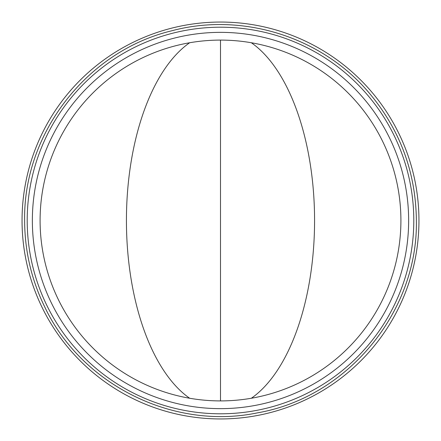<?xml version="1.0" encoding="UTF-8"?>
<svg xmlns="http://www.w3.org/2000/svg" width="441" height="441" viewBox="0 0 441 441"><rect width="100%" height="100%" fill="white"/><g stroke="black" fill="none" stroke-linecap="round" stroke-linejoin="round"><path stroke-width="0.66" d="M251.32 42.744A188.142 94.071 -90 0 1 314.571 220.5A188.142 94.071 -90 0 1 251.32 398.256M220.5 400.908L220.5 40.092M189.68 42.744A188.142 94.071 -90 0 0 126.429 220.5A188.142 94.071 -90 0 0 189.68 398.256M418.95 220.5A198.45 198.45 0 0 0 220.5 22.05A198.45 198.45 0 0 0 22.05 220.5A198.45 198.45 0 0 0 220.5 418.95A198.45 198.45 0 0 0 418.95 220.5M40.092 220.5A180.408 180.408 0 0 0 220.5 400.908A180.408 180.408 0 0 0 400.908 220.5A180.408 180.408 0 0 0 220.5 40.092A180.408 180.408 0 0 0 40.092 220.5M413.796 220.5A193.296 193.296 0 0 0 220.5 27.204A193.296 193.296 0 0 0 27.204 220.5A193.296 193.296 0 0 0 220.5 413.796A193.296 193.296 0 0 0 413.796 220.5M408.642 220.5A188.142 188.142 0 0 0 220.5 32.358A188.142 188.142 0 0 0 32.358 220.5A188.142 188.142 0 0 0 220.5 408.642A188.142 188.142 0 0 0 408.642 220.5M24.63 220.5C23.169 133.436 87.097 51.018 171.786 30.782C242.511 11.808 322.492 37.105 369.442 93.294C400.208 130.117 415.852 172.519 416.37 220.5C418.101 311.897 347.293 397.479 257.202 412.903C173.004 430.388 81.172 384.502 44.602 306.671C31.377 279.473 24.718 250.747 24.63 220.5"/></g></svg>
